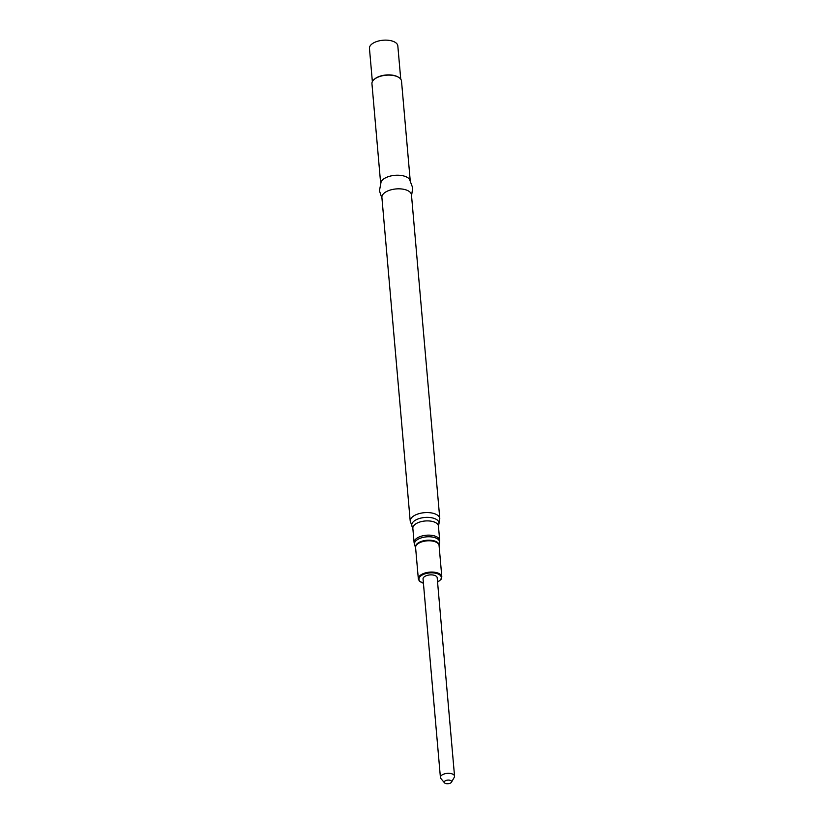 <?xml version="1.0" encoding="UTF-8"?>
<svg xmlns="http://www.w3.org/2000/svg" width="824" height="824" viewBox="0 0 824 824"><rect width="100%" height="100%" fill="white"/><g stroke="black" fill="none" stroke-linecap="round" stroke-linejoin="round"><path stroke-width="1.24" d="M400.742 79.166L397.827 45.917A14.245 6.942 175 0 0 393.481 41.478A14.245 6.942 175 0 0 377.804 41.2A14.245 6.942 175 0 0 369.451 48.4L372.366 81.648M398.363 77.178A14.245 6.942 175 0 0 398.116 77.013A14.245 6.942 175 0 0 396.519 76.23A14.245 6.942 175 0 0 374.58 79.073A14.245 6.942 175 0 0 374.353 79.279M410.187 180.302L401.515 81.143A14.842 7.241 175 0 0 398.641 77.332A14.842 7.241 175 0 0 396.983 76.519A14.842 7.241 175 0 0 374.117 79.475A14.842 7.241 175 0 0 371.943 83.729L380.616 182.897M411.547 195.803L412.721 187.893L409.497 179.282A14.842 7.241 175 0 0 405.738 176.624A14.842 7.241 175 0 0 381.121 181.764L379.452 190.797L381.976 198.399M406.932 190.231A14.842 7.241 175 0 0 390.586 189.942A14.842 7.241 175 0 0 381.893 197.451L410.218 521.18A14.842 7.241 175 0 1 418.911 513.682A14.842 7.241 175 0 1 435.257 513.97A14.842 7.241 175 0 1 439.789 518.595L411.464 194.855A14.842 7.241 175 0 0 406.932 190.231M451.48 782.192L454.261 777.341A7.097 3.461 175 0 0 454.549 776.198L437.183 577.748A7.097 3.461 175 0 0 434.567 575.379A7.097 3.461 175 0 0 426.935 575.482A7.097 3.461 175 0 0 423.052 578.984L440.418 777.434A7.097 3.461 175 0 0 440.892 778.515L444.476 782.8A3.708 1.813 175 0 0 448.081 783.717A3.708 1.813 175 0 0 451.48 782.192A3.708 1.813 175 0 0 450.254 780.349A3.708 1.813 175 0 0 445.743 780.596A3.708 1.813 175 0 0 444.476 782.8M454.549 776.198A7.097 3.461 175 0 0 451.933 773.829A7.097 3.461 175 0 0 444.301 773.932A7.097 3.461 175 0 0 440.418 777.434M412.443 527.123L412.845 528.349A12.844 6.262 175 0 1 420.374 521.86A12.844 6.262 175 0 1 434.516 522.107A12.844 6.262 175 0 1 438.44 526.114L438.626 524.837A13.689 6.674 175 0 0 434.825 518.657A13.689 6.674 175 0 0 418.046 518.955A13.689 6.674 175 0 0 412.443 527.123L410.218 521.18M438.44 526.114L439.686 540.359A12.844 6.262 175 0 0 435.762 536.352A12.844 6.262 175 0 0 421.62 536.094A12.844 6.262 175 0 0 414.091 542.594L412.845 528.349M414.596 544.87L415.605 547.702A11.855 5.789 175 0 1 421.847 541.255A11.855 5.789 175 0 1 435.484 541.317A11.855 5.789 175 0 1 439.089 545.643L439.594 542.686A12.648 6.17 175 0 0 435.762 537.959A12.648 6.17 175 0 0 421.116 537.928A12.648 6.17 175 0 0 414.596 544.87L414.091 542.594M437.565 582.084L441.005 579.437L441.818 576.841L439.079 545.57A11.783 5.747 175 0 0 435.484 541.893A11.783 5.747 175 0 0 422.506 541.656A11.783 5.747 175 0 0 415.595 547.62L418.334 578.901L419.344 581.064L423.433 583.32M441.818 576.841A11.783 5.747 175 0 0 438.214 573.174A11.783 5.747 175 0 0 425.236 572.938A11.783 5.747 175 0 0 418.334 578.901M437.554 581.971A11.217 5.469 175 0 0 437.863 573.895A11.217 5.469 175 0 0 421.589 575.389A11.217 5.469 175 0 0 423.423 583.207M398.116 77.013L398.641 77.332M438.626 524.837L439.789 518.595M439.594 542.686L439.686 540.359"/></g></svg>
